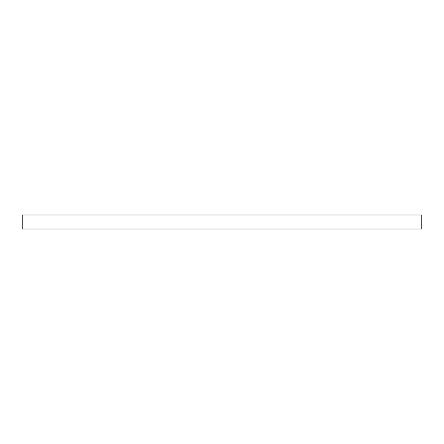 <?xml version="1.0" encoding="UTF-8"?>
<svg xmlns="http://www.w3.org/2000/svg" width="444" height="444" viewBox="0 0 444 444"><rect width="100%" height="100%" fill="white"/><g stroke="black" fill="none" stroke-linecap="round" stroke-linejoin="round"><path stroke-width="0.67" d="M421.8 215.007L22.2 215.007L22.2 228.993L421.8 228.993L421.8 215.007"/></g></svg>
